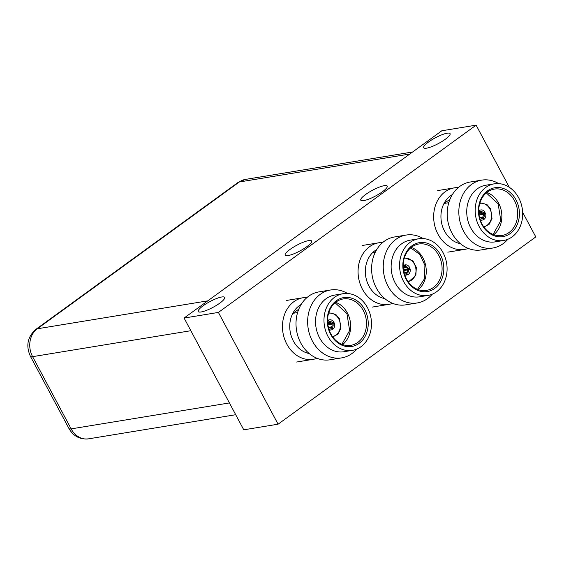 <?xml version="1.0" encoding="UTF-8"?>
<svg xmlns="http://www.w3.org/2000/svg" width="564" height="564" viewBox="0 0 564 564"><rect width="100%" height="100%" fill="white"/><g stroke="black" fill="none" stroke-linecap="round" stroke-linejoin="round"><path stroke-width="0.85" d="M384.303 185.648A14.974 3.257 151.9 0 1 387.207 186.085A14.974 3.257 151.9 0 1 379.17 193.917A14.974 3.257 151.9 0 1 363.688 200.629A14.974 3.257 151.9 0 1 360.784 200.199A14.974 3.257 151.9 0 1 368.821 192.366A14.974 3.257 151.9 0 1 384.303 185.648M447.167 133.196A14.974 3.257 151.9 0 1 450.072 133.626A14.974 3.257 151.9 0 1 442.035 141.458A14.974 3.257 151.9 0 1 426.553 148.177A14.974 3.257 151.9 0 1 423.649 147.74A14.974 3.257 151.9 0 1 431.686 139.907A14.974 3.257 151.9 0 1 447.167 133.196M308.712 240.581A14.974 3.257 151.9 0 1 311.61 241.018A14.974 3.257 151.9 0 1 303.58 248.851A14.974 3.257 151.9 0 1 288.091 255.562A14.974 3.257 151.9 0 1 285.187 255.125A14.974 3.257 151.9 0 1 293.224 247.293A14.974 3.257 151.9 0 1 308.712 240.581M221.751 296.988A14.974 3.257 151.9 0 1 224.655 297.425A14.974 3.257 151.9 0 1 216.618 305.258A14.974 3.257 151.9 0 1 201.136 311.97A14.974 3.257 151.9 0 1 198.232 311.539A14.974 3.257 151.9 0 1 206.269 303.707A14.974 3.257 151.9 0 1 221.751 296.988M522.645 212.29L535.8 236.922L278.087 424.191L218.409 312.428L476.122 125.159L509.292 187.276M476.122 125.159L441.802 130.785L184.09 318.054L218.409 312.428M184.09 318.054L243.768 429.817L278.087 424.191M493.098 234.441L500.818 220.672L498.146 203.773L486.295 192.916M468.303 248.442A31.203 25.669 -99.3 0 1 464.524 249.422A31.203 25.669 -99.3 0 1 437.749 233.75A31.203 25.669 -99.3 0 1 454.429 187.84A31.203 25.669 -99.3 0 1 458.32 187.565M460.414 243.683A25.958 21.354 -99.3 0 1 444.34 230.725A25.958 21.354 -99.3 0 1 444.002 203.47A25.958 21.354 -99.3 0 1 452.363 194.594M507.847 239.277A34.397 28.292 -99.3 0 1 492.865 248.012L481.24 249.922A34.397 28.292 -99.3 0 1 451.715 232.643A34.397 28.292 -99.3 0 1 470.108 182.031L481.734 180.127A34.397 28.292 -99.3 0 1 498.724 183.624M492.865 248.012A34.397 28.292 -99.3 0 1 463.34 230.739A34.397 28.292 -99.3 0 1 481.734 180.127M503.567 240.497L495.136 241.878A28.708 23.61 -99.3 0 1 470.496 227.454A28.708 23.61 -99.3 0 1 485.851 185.218L494.283 183.836A28.708 23.61 -99.3 0 1 518.915 198.26A28.708 23.61 -99.3 0 1 503.567 240.497A28.708 23.61 -99.3 0 1 478.935 226.072A28.708 23.61 -99.3 0 1 494.283 183.836M516.173 200.171A24.76 20.367 -99.3 0 1 509.997 233.707A24.76 20.367 -99.3 0 1 481.677 224.162A24.76 20.367 -99.3 0 1 487.853 190.625A24.76 20.367 -99.3 0 1 516.173 200.171M481.846 223.675A23.512 19.345 80.7 0 0 502.03 235.484A23.512 19.345 80.7 0 0 514.601 200.89A23.512 19.345 80.7 0 0 494.424 189.074A23.512 19.345 80.7 0 0 481.846 223.675M448.796 202.688L444.002 203.47L449.98 199.311M478.765 210.485L479.696 210.33A5.118 4.209 -99.3 0 1 480.796 209.949A5.118 4.209 -99.3 0 1 484.948 212.099L482.728 213.418A2.559 2.108 80.7 0 0 480.789 212.543A2.559 2.108 80.7 0 0 480.429 212.642L479.774 212.755M482.777 213.396L485.392 212.966L483.179 214.292L479.09 214.962M483.179 214.292A2.559 2.108 -99.3 0 1 482.678 217.013L484.25 219.192L483.383 219.333M480.429 217.38L482.678 217.013M479.393 216.766L479.682 216.724A2.559 2.108 80.7 0 0 481.621 217.598A2.559 2.108 80.7 0 0 481.98 217.492L481.247 217.612M485.392 212.966A5.118 4.209 -99.3 0 1 484.25 219.192M479.682 216.724L479.569 217.02A3.306 2.721 -99.3 0 0 482.742 218.085L483.552 219.671A5.118 4.209 -99.3 0 1 482.453 220.052A5.118 4.209 -99.3 0 1 480.175 219.671M479.231 213.996L482.728 213.418M479.696 210.33L480.514 211.916A3.306 2.721 -99.3 0 1 483.679 212.981M480.514 211.916L480.429 212.642M479.097 215.166A2.559 2.108 -99.3 0 1 479.738 213.129L478.998 210.816M478.949 214.094A3.306 2.721 -99.3 0 1 479.816 212.402M479.125 216.153L479.238 215.85A2.559 2.108 -99.3 0 1 479.174 215.652M482.742 218.085L481.98 217.492M484.123 213.855A3.306 2.721 -99.3 0 1 483.433 217.605M417.501 289.367L424.537 278.651L424.904 265.256L419.905 254.583L410.698 247.85M392.706 303.376A31.203 25.669 -99.3 0 1 388.934 304.356A31.203 25.669 -99.3 0 1 358.958 279.793A31.203 25.669 -99.3 0 1 378.832 242.774A31.203 25.669 -99.3 0 1 382.723 242.499M384.817 298.617A25.958 21.354 -99.3 0 1 382.681 298.088A25.958 21.354 -99.3 0 1 366.085 278.263A25.958 21.354 -99.3 0 1 372.607 252.672A25.958 21.354 -99.3 0 1 376.766 249.528M432.25 294.211A34.397 28.292 -99.3 0 1 417.268 302.946L405.643 304.856A34.397 28.292 -99.3 0 1 372.592 277.777A34.397 28.292 -99.3 0 1 394.511 236.965L406.136 235.061A34.397 28.292 -99.3 0 1 423.127 238.558M417.268 302.946A34.397 28.292 -99.3 0 1 384.225 275.874A34.397 28.292 -99.3 0 1 406.136 235.061M427.97 295.423L419.538 296.812A28.708 23.61 -99.3 0 1 391.959 274.21A28.708 23.61 -99.3 0 1 410.254 240.151L418.685 238.769A28.708 23.61 -99.3 0 1 446.265 261.365A28.708 23.61 -99.3 0 1 427.97 295.423A28.708 23.61 -99.3 0 1 400.398 272.828A28.708 23.61 -99.3 0 1 418.685 238.769M443.114 262.154A24.76 20.367 -99.3 0 1 428.689 291.257A24.76 20.367 -99.3 0 1 403.542 272.045A24.76 20.367 -99.3 0 1 417.966 242.943A24.76 20.367 -99.3 0 1 443.114 262.154M403.845 271.904A23.512 19.345 80.7 0 0 426.433 290.418A23.512 19.345 80.7 0 0 441.415 262.521A23.512 19.345 80.7 0 0 418.826 244.008A23.512 19.345 80.7 0 0 403.845 271.904M375.286 252.228L372.607 252.672L375.42 251.967M382.681 298.088L383.957 297.877M403.168 265.968A5.118 4.209 -99.3 0 1 404.529 265.066L403.168 265.291M403.168 265.221L405.326 264.868A5.118 4.209 -99.3 0 1 409.993 268.429L407.504 269.014A2.559 2.108 80.7 0 0 405.467 267.456L404.691 267.583M403.563 270.494L410.204 269.402L403.598 270.664M407.723 269.987A2.559 2.108 -99.3 0 1 406.552 272.349L407.532 274.802L406.714 274.936M405.467 272.532L406.552 272.349M403.655 271.002L403.711 270.988A2.559 2.108 80.7 0 0 405.756 272.553L406.341 273.223A3.306 2.721 -99.3 0 1 403.789 271.651M410.204 269.402A5.118 4.209 -99.3 0 1 407.532 274.802M404.825 275.317L406.736 274.999A5.118 4.209 -99.3 0 1 404.578 274.605M403.493 269.67L407.504 269.014M405.326 264.868L405.72 266.645A3.306 2.721 -99.3 0 1 408.533 268.795M405.72 266.645L405.467 267.456M403.309 270.1L403.493 270.015A2.559 2.108 -99.3 0 1 404.67 267.653L404.529 265.066M403.359 269.028A3.306 2.721 -99.3 0 1 404.924 266.842M406.736 274.999L406.341 273.223M408.752 269.768A3.306 2.721 -99.3 0 1 407.137 273.025M341.904 344.301L349.624 330.532L346.952 313.633L335.101 302.783M317.109 358.309A31.203 25.669 -99.3 0 1 313.337 359.289A31.203 25.669 -99.3 0 1 286.554 343.617A31.203 25.669 -99.3 0 1 303.242 297.707A31.203 25.669 -99.3 0 1 307.126 297.432M309.22 353.55A25.958 21.354 -99.3 0 1 293.146 340.593A25.958 21.354 -99.3 0 1 292.815 313.337A25.958 21.354 -99.3 0 1 301.169 304.461M356.659 349.144A34.397 28.292 -99.3 0 1 341.671 357.879L330.046 359.79A34.397 28.292 -99.3 0 1 300.52 342.51A34.397 28.292 -99.3 0 1 318.914 291.898L330.539 289.995A34.397 28.292 -99.3 0 1 347.53 293.484M341.671 357.879A34.397 28.292 -99.3 0 1 312.146 340.6A34.397 28.292 -99.3 0 1 330.539 289.995M352.373 350.357L343.941 351.739A28.708 23.61 -99.3 0 1 319.302 337.321A28.708 23.61 -99.3 0 1 334.656 295.085L343.088 293.703A28.708 23.61 -99.3 0 1 367.728 308.12A28.708 23.61 -99.3 0 1 352.373 350.357A28.708 23.61 -99.3 0 1 327.74 335.94A28.708 23.61 -99.3 0 1 343.088 293.703M364.978 310.031A24.76 20.367 -99.3 0 1 358.81 343.575A24.76 20.367 -99.3 0 1 330.483 334.029A24.76 20.367 -99.3 0 1 336.659 300.492A24.76 20.367 -99.3 0 1 364.978 310.031M330.652 333.536A23.512 19.345 80.7 0 0 350.836 345.351A23.512 19.345 80.7 0 0 363.406 310.75A23.512 19.345 80.7 0 0 343.229 298.941A23.512 19.345 80.7 0 0 330.652 333.536M297.602 312.548L292.815 313.337L298.786 309.178M327.571 320.345L328.502 320.197A5.118 4.209 -99.3 0 1 329.602 319.816A5.118 4.209 -99.3 0 1 333.754 321.966L331.533 323.285A2.559 2.108 80.7 0 0 329.602 322.411A2.559 2.108 80.7 0 0 329.235 322.509L328.586 322.615M331.59 323.264L334.205 322.834L331.984 324.152L327.895 324.822M331.984 324.152A2.559 2.108 -99.3 0 1 331.484 326.88L333.056 329.059L332.189 329.2M329.242 327.247L331.484 326.88M328.199 326.634L328.488 326.584A2.559 2.108 80.7 0 0 330.426 327.458A2.559 2.108 80.7 0 0 330.786 327.36L330.053 327.48M334.205 322.834A5.118 4.209 -99.3 0 1 333.056 329.059M328.488 326.584L328.375 326.887A3.306 2.721 -99.3 0 0 331.547 327.952L332.365 329.538A5.118 4.209 -99.3 0 1 331.258 329.919A5.118 4.209 -99.3 0 1 328.981 329.538M328.044 323.856L331.533 323.285M328.502 320.197L329.32 321.783A3.306 2.721 -99.3 0 1 332.485 322.848M329.32 321.783L329.235 322.509M327.903 325.033A2.559 2.108 -99.3 0 1 328.544 322.996L327.804 320.676M327.762 323.955A3.306 2.721 -99.3 0 1 328.622 322.263M327.931 326.013L328.044 325.717A2.559 2.108 -99.3 0 1 327.987 325.513M331.547 327.952L330.786 327.36M332.936 323.715A3.306 2.721 -99.3 0 1 332.245 327.472M493.775 234.694A23.512 19.345 80.7 0 0 498.773 203.484A23.512 19.345 80.7 0 0 486.852 192.465M479.929 203.329L479.802 203.35A11.795 9.701 -99.3 0 1 479.929 203.329A11.795 9.701 -99.3 0 1 490.053 209.251A11.795 9.701 -99.3 0 1 483.743 226.608A11.795 9.701 -99.3 0 1 483.616 226.622L483.743 226.608M483.94 227.081L489.228 224.197L492.005 218.536L490.68 208.962L486.958 204.542L479.964 202.814M418.178 289.628A23.512 19.345 80.7 0 0 425.587 265.115A23.512 19.345 80.7 0 0 411.255 247.392M404.332 258.263L404.205 258.284A11.795 9.701 -99.3 0 1 404.332 258.263A11.795 9.701 -99.3 0 1 415.661 267.547A11.795 9.701 -99.3 0 1 408.146 281.542A11.795 9.701 -99.3 0 1 408.026 281.556L408.146 281.542M408.343 282.014L415.837 275.458L416.338 267.399L412.94 260.864L404.367 257.748M342.581 344.562A23.512 19.345 80.7 0 0 347.579 313.344A23.512 19.345 80.7 0 0 335.658 302.325M328.734 313.196L328.608 313.217A11.795 9.701 -99.3 0 1 328.734 313.196A11.795 9.701 -99.3 0 1 338.858 319.118A11.795 9.701 -99.3 0 1 332.548 336.468A11.795 9.701 -99.3 0 1 332.429 336.489L332.548 336.468M332.746 336.941L338.033 334.064L340.811 328.403L339.486 318.829L335.763 314.402L328.77 312.682M229.407 402.936L71.156 428.88A20.466 16.835 80.7 0 0 88.555 438.841L235.703 414.716M207.771 300.852L37.273 328.798A20.466 16.835 80.7 0 0 32.599 356.659L71.156 428.88A11.231 2.439 151.9 0 1 68.977 428.555C73.419 436.233 79.947 439.659 88.555 438.841M237.881 182.567L35.835 329.383A11.231 5.901 54 0 1 37.273 328.798L239.326 181.982A11.231 5.901 -126 0 0 237.881 182.567L245.425 179.408A20.466 16.835 80.7 0 0 239.326 181.982L409.816 154.028M35.835 329.383C27.502 336.828 25.697 345.81 30.421 356.335A11.231 2.439 151.9 0 0 32.599 356.659L190.851 330.716M437.706 190.583L454.429 187.84M447.802 252.164L464.524 249.422M478.765 210.287L480.796 209.949M480.422 220.383L482.453 220.052M362.109 245.516L378.832 242.774M372.205 307.098L388.934 304.356M286.512 300.45L303.242 297.707M296.608 362.032L313.337 359.289M327.571 320.148L329.602 319.816M329.228 330.25L331.258 329.919M245.425 179.408L412.615 151.998M30.421 356.335L68.977 428.555"/></g></svg>
